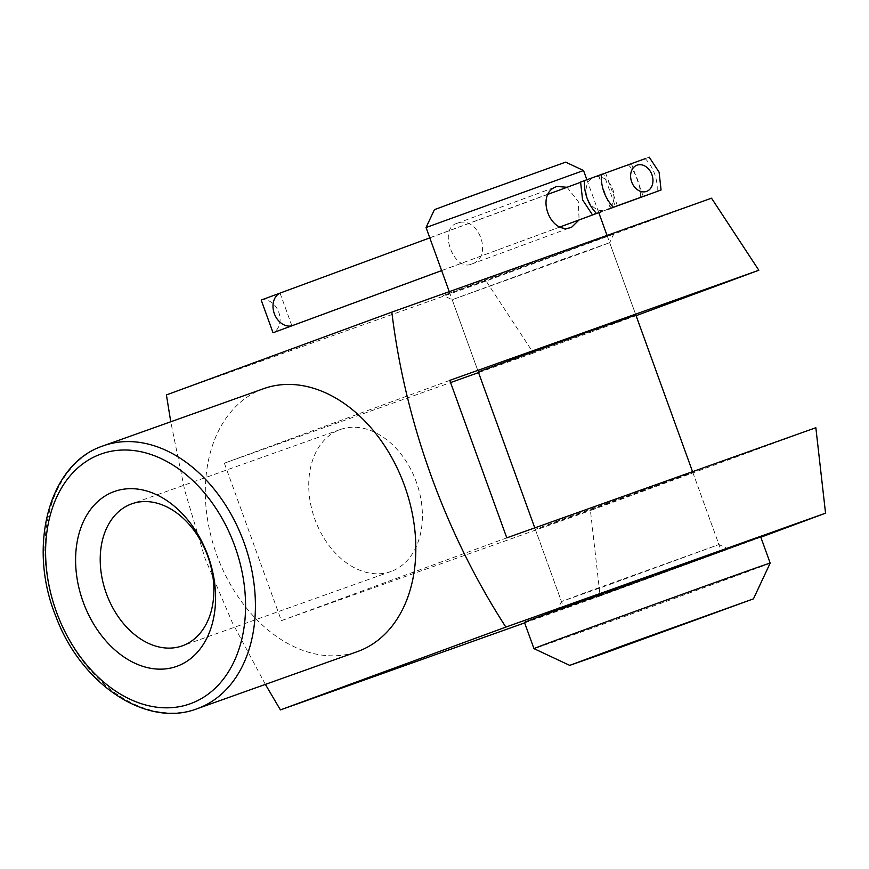 <?xml version="1.0" encoding="UTF-8"?>
<svg xmlns="http://www.w3.org/2000/svg" width="869" height="869" viewBox="0 0 869 869"><rect width="100%" height="100%" fill="white"/><g stroke="black" fill="none" stroke-linecap="round" stroke-linejoin="round"><path stroke-width="0.65" stroke-dasharray="4.34 3.26" d="M468.967 285.879L443.244 295.525L495.688 276.972L613.851 233.772L468.967 285.879M585.923 251.608L452.184 299.718L561.439 259.766L609.669 242.701L585.923 251.608M702.152 558.387L557.257 610.494L675.43 567.294L727.874 548.741L702.152 558.387M585.195 592.658L561.45 601.565L609.68 584.5L718.935 544.548L585.195 592.658M612.048 323.789L478.308 371.899L452.184 299.707L443.244 295.525M391.224 571.389A75.375 54.03 70.4 0 1 390.876 571.52A75.375 54.03 70.4 0 1 314.763 518.912A75.375 54.03 70.4 0 1 339.92 429.655A75.375 54.03 70.4 0 1 340.268 429.525A75.375 54.03 70.4 0 1 416.381 482.143A75.375 54.03 70.4 0 1 391.224 571.389M559.071 520.477L535.315 529.384L583.544 512.319L692.81 472.367L559.071 520.477M263.72 388.649A139.572 100.065 -109.6 0 0 263.068 388.877A139.572 100.065 -109.6 0 0 216.479 554.172A139.572 100.065 -109.6 0 0 357.431 651.598M524.637 622.888L600.121 595.982L590.431 510.537L815.85 427.733M600.121 595.982L760.82 537.227M636.086 315.686L533.414 353.053L486.108 281.013L711.526 198.197M506.79 537.857L281.36 620.672L224.354 463.188L450.577 382.577M478.569 372.595L533.414 353.053M281.36 620.672L590.431 510.537M265.382 684.403L232.512 623.008L204.997 558.354L184.717 490.398L170.758 421.769M166.413 394.928L486.108 281.013M224.354 463.188L449.784 380.372M456.844 223.398C437.976 228.688 453.618 271.899 471.574 264.078C494.103 257.441 478.504 214.23 456.844 223.398L556.91 186.509M565.665 162.145L434.424 209.657M426.049 227.526L583.544 170.52M770.184 563.112A125.614 0.608 -19.9 0 1 702.282 588.28A125.614 0.608 -19.9 0 1 576.929 633.566A125.614 0.608 -19.9 0 1 533.957 648.622M567.077 187.269L578.319 201.662L579.091 219.933M592.473 598.089L721.313 551.109L608.919 591.409L563.829 608.126L592.473 598.089M471.574 264.078L571.867 227.102M524.452 622.378A125.614 0.608 160.1 0 0 567.435 607.322A125.614 0.608 160.1 0 0 693.049 561.939A125.614 0.608 160.1 0 0 760.69 536.857M610.451 208.31L598.567 175.505L603.564 173.757L615.393 206.453M279.861 293.179L602.315 174.082M595.124 176.896L649.197 157.159M595.135 176.95A17.445 13.437 -110.2 0 1 612.699 189.138A17.445 13.437 -110.2 0 1 606.975 209.657L601.793 211.558M599.925 212.232L604.954 210.374A17.445 13.437 -110.2 0 1 587.39 198.186A17.445 13.437 -110.2 0 1 593.114 177.667L580.546 182.305M441.637 270.585L560.505 226.766M261.2 300.055A17.445 13.437 -110.2 0 1 278.764 312.253A17.445 13.437 -110.2 0 1 273.04 332.762M560.538 226.776L441.648 270.607M584.533 180.546L593.114 177.667M548.469 194.124L429.797 237.878M603.564 173.757L593.103 177.613M605.584 173.04L617.414 205.714M291.875 325.799L280.046 293.092M197.024 708.756A139.572 100.065 70.4 0 1 56.072 611.331A139.572 100.065 70.4 0 1 102.661 446.047M645.254 158.647A34.89 26.885 -110.2 0 1 654.585 173.843A34.89 26.885 -110.2 0 1 657.127 191.462M628.374 164.871A34.89 26.885 -110.2 0 1 637.705 180.057A34.89 26.885 -110.2 0 1 640.257 197.676M535.315 529.384L561.45 601.565L557.257 610.494M390.876 571.52L182.349 645.83M692.81 472.367L718.935 544.548L727.874 548.741M340.268 429.525L131.74 503.835M607.04 235.434L635.804 314.882L609.669 242.701L613.851 233.772M586.857 179.687L598.795 212.666M692.55 471.661L721.313 551.109M449.262 291.658L478.308 371.899M534.783 527.885L563.829 608.126M631.383 163.622L643.256 196.437"/><path stroke-width="1.3" d="M177.178 666.186A92.82 66.544 70.4 0 1 83.12 601.859A92.82 66.544 70.4 0 1 113.991 491.637A92.82 66.544 70.4 0 1 208.049 555.964A92.82 66.544 70.4 0 1 177.178 666.186M131.393 503.966A75.375 54.03 -109.6 0 0 106.235 593.212A75.375 54.03 -109.6 0 0 182.349 645.83A75.375 54.03 -109.6 0 0 182.696 645.7A75.375 54.03 -109.6 0 0 207.854 556.442A75.375 54.03 -109.6 0 0 131.74 503.835A75.375 54.03 -109.6 0 0 131.393 503.966M534.783 527.885L478.308 371.899L587.563 331.947L635.804 314.882L612.048 323.789M358.082 651.359A139.572 100.065 -109.6 0 0 404.672 486.075A139.572 100.065 -109.6 0 0 263.72 388.649L103.313 445.808A139.572 100.065 70.4 0 1 244.265 543.234A139.572 100.065 70.4 0 1 197.676 708.517A139.572 100.065 70.4 0 1 197.024 708.756L357.431 651.598A139.572 100.065 -109.6 0 0 358.082 651.359M505.856 627.092C445.699 534.055 405.312 423.17 391.832 312.123L711.526 198.197L758.843 270.237L449.784 380.372L506.79 537.857L815.85 427.733L825.55 513.177L505.856 627.092L280.426 709.908L524.637 622.888M391.832 312.123L166.413 394.928L170.758 421.769M760.82 537.227L825.55 513.177M758.843 270.237L636.086 315.686M450.577 382.577L478.569 372.595M280.426 709.908L265.382 684.403M579.091 219.933L571.748 227.146C550.142 236.325 534.457 193.146 557.029 186.466L567.077 187.269M426.049 227.526L434.424 209.657L472.149 195.677L565.665 162.145L583.534 170.52L426.049 227.526L449.262 291.658M603.129 653.662L753.445 598.86L622.106 645.939L569.706 665.372L603.129 653.662M770.184 563.112L760.69 536.857A125.614 0.608 160.1 0 0 717.707 551.924A125.614 0.608 160.1 0 0 592.093 597.307A125.614 0.608 160.1 0 0 524.452 622.378L533.957 648.622A125.614 0.608 -19.9 0 1 601.598 623.551A125.614 0.608 -19.9 0 1 727.212 578.167A125.614 0.608 -19.9 0 1 770.184 563.112L753.445 598.86M615.393 206.453L657.127 191.462L606.975 209.657M617.414 205.714L643.256 196.437L615.437 206.572M602.315 174.082L598.567 175.505M645.254 158.647L580.59 182.034L582.578 199.859L592.462 214.839L596.406 213.35A34.89 26.885 -110.2 0 1 587.075 198.154A34.89 26.885 -110.2 0 1 584.533 180.546M429.797 237.878L280.046 293.092A17.445 13.437 69.8 0 0 274.311 313.6A17.445 13.437 69.8 0 0 291.875 325.799L441.637 270.585M560.505 226.766L599.925 212.232M441.648 270.607L273.04 332.762L261.2 300.055L279.861 293.179M601.793 211.558L560.538 226.776M580.546 182.305L548.469 194.124M649.197 157.159L659.082 172.149L661.07 189.974L657.127 191.462M617.468 205.844L606.996 209.701M102.661 446.047A139.572 100.065 70.4 0 1 103.313 445.808L102.629 446.058C48.773 463.992 27.297 546.558 55.844 616.349C80.665 684.012 146.459 728.363 197.024 708.756M190.724 703.586A132.599 95.058 -109.6 0 0 234.815 546.134A132.599 95.058 -109.6 0 0 100.456 454.237A132.599 95.058 -109.6 0 0 56.355 611.689A132.599 95.058 -109.6 0 0 190.724 703.586M631.665 181.893A13.958 10.754 -110.2 0 1 637.031 165.153A13.958 10.754 -110.2 0 1 651.913 174.658A13.958 10.754 -110.2 0 1 646.536 191.397A13.958 10.754 -110.2 0 1 631.665 181.893M613.275 207.126A34.89 26.885 -110.2 0 1 603.944 191.94A34.89 26.885 -110.2 0 1 601.402 174.321M583.544 170.52L586.857 179.687M598.795 212.666L607.04 235.434M635.804 314.882L692.55 471.661M569.706 665.372L533.957 648.622"/></g></svg>
